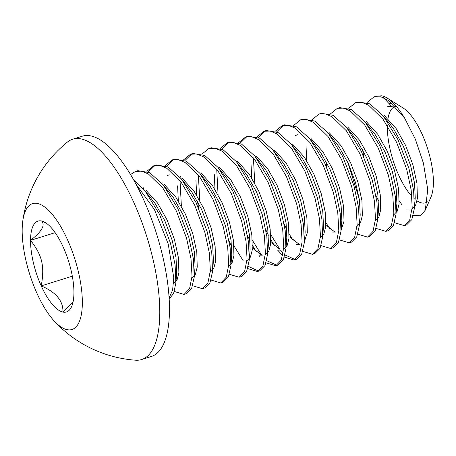 <?xml version="1.0" encoding="UTF-8"?>
<svg xmlns="http://www.w3.org/2000/svg" width="456" height="456" viewBox="0 0 456 456"><rect width="100%" height="100%" fill="white"/><g stroke="black" fill="none" stroke-linecap="round" stroke-linejoin="round"><path stroke-width="0.68" d="M383.587 97.715L391.693 106.459L387.281 106.755M391.693 106.459L393.984 105.741L394.126 105.188M406.119 209.942L409.402 209.999M406.558 224.911L411.796 219.667L414.379 208.449L415.234 197.722L414.532 183.078L410.582 165.414L403.332 146.188L393.836 129.282L389.965 124.1L383.2 115.835L369.844 103.871L358.023 101.87L355.731 102.589L361.825 102.366L368.613 105.205L383.091 119.341L396.555 142.226L406.718 169.387L411.169 189.975L412.19 207.503L409.727 219.889L404.25 225.635L394.497 222.693M412.087 209.144L415.553 205.485L417.405 198.28L416.949 183.261L412.874 164.696L405.623 145.47L396.133 128.569L384.419 115.619M330.321 113.989L337.349 108.334L343.442 108.095L350.231 110.916L364.72 125.047L378.201 147.944L388.369 175.121L392.821 195.709L393.841 213.237L391.379 225.623L385.901 231.369L388.193 230.65L393.442 225.412L396.03 214.183L396.891 203.456L396.184 188.812L392.234 171.148L384.984 151.922L375.487 135.016L364.851 121.564M393.739 214.873L397.21 211.219L399.057 204.014L398.601 188.995L394.525 170.43L387.275 151.204L377.785 134.303L366.071 121.353M367.542 237.103L369.844 236.385L375.094 231.146L377.682 219.917L378.543 209.19L377.836 194.541L373.886 176.882L366.635 157.656L357.145 140.75L346.509 127.298L333.154 115.334L321.326 113.339L319.035 114.057L325.134 113.835L331.928 116.679L346.412 130.832L359.875 153.718L370.021 180.855L374.479 201.461L375.493 218.994L373.025 231.374L367.547 237.103L357.8 234.162M375.391 220.607L378.862 216.953L380.709 209.749L380.253 194.729L376.183 176.164L368.932 156.938L359.436 140.032L347.723 127.087M293.624 125.457L300.686 119.791L306.785 119.569L313.585 122.413L328.063 136.566L341.527 159.452L351.679 186.589L356.13 207.189L357.145 224.717L354.682 237.097L349.205 242.831L351.496 242.119L356.746 236.881L359.334 225.652L360.194 214.918L359.488 200.275L355.537 182.617L348.293 163.39L338.797 146.484L328.16 133.032L314.828 121.085L303.018 119.062M357.042 226.341L360.514 222.688L362.36 215.483L361.91 200.458L357.835 181.898L350.584 162.672L341.088 145.766L329.375 132.821M326.718 225.617L335.023 232.155M332.732 232.873L336.009 232.93M275.276 131.185L282.389 125.508L288.488 125.309L295.283 128.176L309.749 142.34L323.19 165.214L333.33 192.324L337.782 212.923L338.797 230.451L336.334 242.831L330.856 248.566L333.142 247.853L338.392 242.626L340.985 231.386L341.846 220.653L341.139 206.009L337.195 188.345L329.945 169.125L320.448 152.219L309.812 138.766M341.082 230.195L344.018 221.211L343.562 206.192L339.486 187.633L332.236 168.406L322.74 151.5L311.032 138.556M312.502 254.305L314.794 253.587L320.049 248.355L322.637 237.114L323.498 226.387L322.797 211.744L318.847 194.079L311.596 174.853L302.1 157.953L291.464 144.501M320.346 237.81L323.817 234.156L325.669 226.945L325.213 211.926L321.138 193.361L313.888 174.141L304.397 157.234L292.684 144.29M290.022 237.086L298.327 243.624M296.035 244.342L299.318 244.399M304.294 242.848L305.155 232.121L304.448 217.478L300.498 199.813L293.248 180.587L283.752 163.687L273.115 150.235M304.374 241.68L307.321 232.68L306.865 217.66L302.79 199.095L295.545 179.875L286.049 162.969L274.341 150.018M271.673 242.82L279.978 249.358M277.687 250.076L280.97 250.133M285.946 248.583L286.807 237.855L286.1 223.212L282.15 205.548L274.9 186.322L265.409 169.415L254.773 155.969L241.406 143.993L229.573 142.01L227.287 142.728M283.649 249.278L287.126 245.624L288.973 238.414L288.517 223.394L284.447 204.829L277.197 185.603L267.7 168.703L255.993 155.752M253.325 248.554L261.636 255.092M259.339 255.81L262.622 255.862M259.783 270.779L265.016 265.534L267.598 254.317L268.459 243.589L267.752 228.94L263.802 211.282L256.557 192.056L247.061 175.15L236.425 161.698L223.047 149.722L211.208 147.75M265.306 255.012L268.778 251.353L270.63 244.148L270.174 229.129L266.099 210.564L258.848 191.338L249.352 174.431L237.644 161.487M241.446 276.507L246.673 271.263L249.255 260.051L250.11 249.324L249.403 234.675L245.459 217.016L238.209 197.79L228.712 180.884L224.842 175.702L218.076 167.432L204.721 155.467L192.899 153.472L190.591 154.191L196.69 153.963L203.473 156.796L217.962 170.937L231.437 193.84L241.594 220.989L246.046 241.589L247.066 259.105L244.604 271.485L239.132 277.231L229.374 274.295M246.964 260.741L250.429 257.087L252.282 249.882L251.826 234.863L247.75 216.298L240.5 197.072L231.004 180.166L219.296 167.221M220.767 282.971L223.07 282.253L228.319 277.009L230.907 265.78L231.762 255.052L231.061 240.409L227.111 222.745L219.86 203.524L210.364 186.618L199.728 173.166L186.373 161.202L174.551 159.207L172.248 159.925M228.616 266.475L232.087 262.821L233.934 255.616L233.478 240.591L229.402 222.032L222.152 202.806L212.661 185.9L200.948 172.955M202.418 288.705L204.727 287.981L209.971 282.743L212.559 271.514L213.419 260.786L212.713 246.143L208.762 228.479L201.512 209.258L192.022 192.352L181.38 178.9L168.025 166.936L156.203 164.941L153.911 165.653L160.01 165.431L166.799 168.275L181.277 182.411L194.746 205.308L204.898 232.457L209.35 253.034L210.376 270.539L207.919 282.931L202.458 288.694L192.677 285.758M210.267 272.209L213.739 268.555L215.585 261.345L215.129 246.325L211.054 227.766L203.809 208.54L194.313 191.634L182.605 178.689M130.576 174.505L135.563 171.388L141.662 171.165L148.451 174.004L162.923 188.14L176.398 211.037L186.55 238.186L191.007 258.78L192.027 276.302L189.565 288.694L184.081 294.433L186.379 293.715L191.623 288.477L194.21 277.248L195.071 266.521L194.364 251.877L190.414 234.213L183.164 214.987L173.673 198.086L163.037 184.634L149.693 172.676L137.883 170.664M191.919 277.943L195.39 274.284L197.237 267.079L196.787 252.06L192.711 233.495L185.461 214.274L175.965 197.368L164.257 184.423M169.125 298.999L173.616 293.453L175.862 282.982L176.723 272.255L176.016 257.611L172.066 239.947L164.821 220.721L155.325 203.815L144.689 190.369L133.688 179.863M173.571 283.678L177.042 280.018L178.894 272.813L178.439 257.794L174.363 239.229L167.113 220.009L157.616 203.102L145.909 190.152M175.862 282.982L175.098 264.879L170.498 243.202L159.412 214.115L144.689 190.369M136.179 184.418L154.396 209.498L168.207 243.92L173.753 277.698L172.613 290.107L169.056 297.928M194.21 277.248L193.447 259.139L188.847 237.473L177.755 208.375L163.037 184.634M212.559 271.514L211.795 253.405L207.195 231.739L196.103 202.641L181.38 178.9M155.074 165.363L148.303 171.958M143.771 187.604L143.657 188.596M184.081 294.433L174.329 291.492M146.849 171.319L153.911 165.653M230.907 265.78L230.143 247.676L225.538 226.005L214.451 196.906L199.728 173.166M173.422 159.629L166.651 166.223M162.119 181.87L162.005 182.867M165.197 165.591L172.22 159.936L178.325 159.691L185.107 162.518L199.603 176.649L213.083 199.557L223.246 226.723L227.698 247.312L228.718 264.822L226.261 277.208L220.795 282.959L211.025 280.03M249.255 260.051L248.491 241.942L243.886 220.271L232.799 191.178L218.076 167.432M191.771 153.894L184.999 160.489M180.468 176.136L180.354 177.133M180.04 180.804L181.38 206.209M178.325 200.982L177.578 185.866M183.54 159.856L190.579 154.196M267.598 254.317L266.834 236.208L262.234 214.537L251.148 185.45L236.425 161.698M198.388 175.07L199.734 200.48M198.599 207.993L197.437 201.193M196.667 195.248L195.926 180.131M201.888 154.122L208.945 148.456L215.044 148.234L221.838 151.073L236.328 165.22L249.791 188.117L259.943 215.255L264.394 235.86L265.409 253.388L262.947 265.768L257.469 271.502L247.722 268.567M278.12 265.05L283.37 259.795L285.952 248.526L285.177 230.44L280.582 208.802L269.496 179.721L254.773 155.969M228.462 142.426L221.696 149.021M216.737 169.336L218.076 194.746M234.036 245.995L243.219 260.803M248.309 266.407L258.586 271.035M231.745 246.724L229.111 241.235M215.015 189.514L214.274 174.397M220.237 148.388L227.305 142.722L233.398 142.5L240.198 145.35L254.676 159.503L268.139 182.389L278.285 209.521L282.743 230.132L283.757 247.665L281.289 260.04L275.806 265.768L266.07 262.833M238.585 142.654L245.664 136.982L251.758 136.771L258.558 139.621L273.03 153.78L286.488 176.66L296.634 203.786L301.091 224.403L302.1 241.942L299.632 254.317L294.143 260.04L296.451 259.321L301.712 254.066L304.294 242.803L303.525 224.711L298.925 203.074L287.816 173.93L273.053 150.155L259.732 138.248L247.933 136.276L245.636 136.994M246.81 136.692L240.038 143.287M252.385 240.266L261.567 255.069M266.657 260.672L276.935 265.301M260.125 256.859L259.27 255.787M256.454 251.889L252.544 245.562M250.093 240.996L247.46 235.507M322.643 237.12L321.879 219.005L317.273 197.34L306.164 168.201L291.407 144.432L278.092 132.525L266.293 130.536M265.158 130.963L258.387 137.558M253.428 157.873L254.767 183.266M270.733 234.544L279.916 249.341M280.617 250.224L283.193 253.165M285 254.938L295.277 259.572M294.143 260.04L284.413 257.099M282.709 255.651L277.618 250.053M274.797 246.154L270.892 239.827M268.441 235.262L265.808 229.773M251.712 178.045L250.965 162.934M256.933 136.92L264.024 131.242L270.123 131.043L276.923 133.899L291.39 148.057L304.842 170.937L314.982 198.052L319.439 218.68L320.448 236.219L317.974 248.594L312.48 254.311L302.761 251.364M340.985 231.386L340.222 213.271L335.622 191.605L324.535 162.513L309.806 138.766L296.474 126.814L284.652 124.801M283.507 125.229L276.735 131.824M293.145 240.42L289.241 234.088M286.79 229.522L284.151 224.038M359.334 225.652L358.57 207.537L353.97 185.871L342.883 156.778L328.16 133.032M330.856 248.566L321.109 245.63M377.682 219.917L376.918 201.803L372.318 180.137L361.226 151.044L346.509 127.298M349.205 242.831L339.452 239.896M329.842 228.958L325.932 222.619M306.751 160.848L306.01 145.732M311.972 119.723L319.035 114.057M396.03 214.183L395.267 196.074L390.661 174.403L379.574 145.31L364.851 121.57L351.502 109.605L339.674 107.605L337.372 108.323M327.026 167.854L325.863 161.048M414.379 208.449L413.615 190.34L409.009 168.669L397.923 139.576L383.2 115.835M347.882 162.518L359.339 199.283M385.901 231.369L376.149 228.427M348.669 108.254L355.731 102.589M73.929 292.718A47.601 17.185 -107.4 0 0 63.241 247.163A47.601 17.185 -107.4 0 0 45.492 222.653A47.601 17.185 -107.4 0 0 41.553 220.978A47.601 17.185 -107.4 0 0 30.546 240.346A47.601 17.185 -107.4 0 0 41.228 285.901A47.601 17.185 -107.4 0 0 62.922 312.086A47.601 17.185 -107.4 0 0 71.677 306.438A47.601 17.185 -107.4 0 0 73.929 292.718M54.042 320.836A122.801 122.801 0 0 0 135.631 360.206A115.425 41.667 -107.4 0 0 141.559 359.55A115.425 41.667 -107.4 0 0 146.9 236.949A115.425 41.667 -107.4 0 0 72.703 139.205A115.425 41.667 -107.4 0 0 67.454 142.044A122.801 122.801 0 0 0 22.8 220.858A65.96 23.809 -107.4 0 0 54.042 320.836A65.96 23.809 -107.4 0 0 67.038 329.654A65.96 23.809 -107.4 0 0 69.939 245.419A65.96 23.809 -107.4 0 0 22.8 220.858M141.559 359.55L151.244 356.524A115.425 41.667 -107.4 0 0 156.59 233.922A115.425 41.667 -107.4 0 0 82.388 136.179L72.703 139.205M367.012 102.52L374.074 96.854L380.902 96.797L388.54 100.508L404.643 118.138L415.342 139.165L423.413 163.151L427.739 189.519L425.305 210.136L420.478 215.825L413.278 215.426M401.901 204.721L399.291 200.891M411.916 196.365A50.496 18.229 72.6 0 1 390.342 150.44A50.496 18.229 72.6 0 1 387.378 125.531M387.6 121.701A50.496 18.229 72.6 0 1 387.628 121.41M387.976 118.697A50.496 18.229 72.6 0 1 395.341 106.408M404.643 118.138A65.96 23.809 -107.4 0 0 387.269 98.12L403.218 108.066A50.496 18.229 72.6 0 1 427.774 149.18A50.496 18.229 72.6 0 1 430.994 196.952L425.305 210.136M427.403 201.826A50.496 18.229 72.6 0 1 417.018 200.834M415.068 199.375A50.496 18.229 72.6 0 1 414.436 198.833M389.11 103.672L392.006 103.227M387.269 98.12A65.96 23.809 -107.4 0 0 381.809 95.794L376.365 96.142L374.074 96.854M378.526 200.857L375.887 195.362M363.717 156.385L362.56 149.585M47.008 223.702L41.553 220.978C45.532 225.042 41.861 231.5 30.546 240.346C42.277 255.377 44.791 266.093 41.228 285.901C56.105 292.239 63.338 300.966 62.922 312.086L72.966 302.362M55.159 232.657L30.546 240.346M72.31 276.188L41.228 285.901M297.791 134.719L295.494 135.438M169.358 174.853L167.067 175.571M135.563 171.388L137.843 170.675M239.115 277.237L241.406 276.518M208.939 148.456L211.236 147.744M257.463 271.502L259.755 270.784M275.806 265.768L278.103 265.056M263.984 131.26L266.275 130.541M282.327 125.525L284.624 124.807M300.686 119.791L302.972 119.073M404.25 225.635L406.53 224.922M278.474 251.125L277.59 250.048"/></g></svg>
